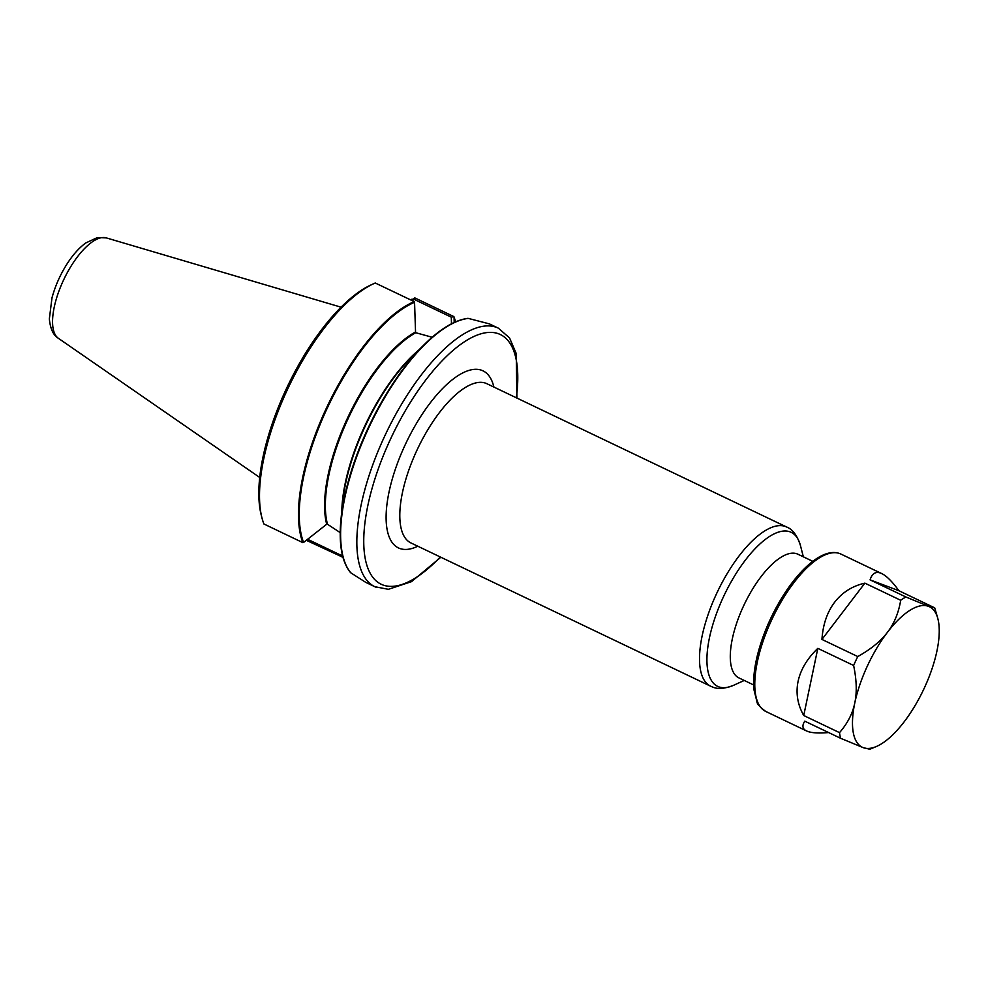 <?xml version="1.0" encoding="UTF-8"?>
<svg xmlns="http://www.w3.org/2000/svg" width="987" height="987" viewBox="0 0 987 987"><rect width="100%" height="100%" fill="white"/><g stroke="black" fill="none" stroke-linecap="round" stroke-linejoin="round"><path stroke-width="1.48" d="M710.578 686.175L410.876 542.912A88.201 34.496 -64.5 0 1 417.785 448.443A88.201 34.496 -64.5 0 1 486.961 383.746L786.664 527.021A88.201 34.496 115.5 0 0 717.487 591.719A88.201 34.496 115.5 0 0 710.578 686.175L712.293 686.915C717.561 689.382 724.729 688.815 733.797 685.212A85.326 33.373 -64.5 0 1 718.635 686.792A85.326 33.373 -64.5 0 1 732.28 579.85A85.326 33.373 -64.5 0 1 800.494 545.7C797.274 535.546 792.66 529.316 786.664 527.021M753.661 684.953L738.881 677.884A68.522 26.797 -64.5 0 1 744.247 604.513A68.522 26.797 -64.5 0 1 797.977 554.25L812.77 561.319M817.828 648.36C807.551 658.218 801.049 668.865 798.323 680.302L797.878 682.412C795.806 693.861 797.755 704.903 803.726 715.513L817.828 648.36L853.619 665.472C856.654 679.957 857.049 692.455 854.779 702.978C852.62 713.552 847.525 723.434 839.518 732.638L803.726 715.513M797.878 682.412A87.201 34.113 -64.5 0 1 798.323 680.302M898.91 590.732C892.359 581.688 886.634 575.964 881.749 573.583L880.207 572.953C875.395 571.424 872.014 573.718 870.078 579.862L898.91 590.732L934.714 607.856L928.508 606.339A77.862 30.449 -64.5 0 1 937.65 617.924A77.862 30.449 -64.5 0 1 936.934 651.001A77.862 30.449 -64.5 0 1 904.289 721.645A77.862 30.449 -64.5 0 1 876.135 746.604A77.862 30.449 -64.5 0 1 863.218 747.64L840.591 738.276L804.787 721.164C801.839 725.667 802.419 728.924 806.515 730.935L807.995 731.54C812.4 733.008 819.272 733.353 828.611 732.551M807.995 731.54A87.201 34.113 -64.5 0 1 807.539 731.367A87.201 34.113 -64.5 0 1 807.095 731.194M864.883 583.144C852.731 585.92 842.873 591.99 835.335 601.354L833.978 603.119C826.896 612.939 822.887 625.042 821.949 639.428L864.883 583.144L900.687 600.269C898.639 612.828 894.222 623.513 887.424 632.334C880.725 641.192 870.842 649.261 857.752 656.552L821.949 639.428M833.978 603.119A87.201 34.113 -64.5 0 1 835.335 601.354M880.207 572.953A87.201 34.113 -64.5 0 1 881.107 573.299M869.424 749.145L863.218 747.64A77.862 30.449 -64.5 0 1 854.779 702.978A77.862 30.449 -64.5 0 1 887.424 632.334A77.862 30.449 -64.5 0 1 928.508 606.339L905.881 596.975L870.078 579.862M934.714 607.856L937.65 617.924M840.591 738.276A87.201 34.113 -64.5 0 1 839.518 732.638M853.619 665.472A87.201 34.113 -64.5 0 1 857.752 656.552M900.687 600.269A87.201 34.113 -64.5 0 1 905.881 596.975M493.907 387.064L493.71 386.324A98.095 38.37 115.5 0 0 415.317 425.372A98.095 38.37 115.5 0 0 399.575 548.414A98.095 38.37 115.5 0 0 417.119 546.551L417.822 546.23M411.665 299.283L412.726 299.999L414.108 299.369L451.306 317.16L453.86 316.593L414.811 297.889L411.209 300.159M373.765 283.664L371.112 284.873A140.796 55.075 115.5 0 0 287.575 386.201A140.796 55.075 115.5 0 0 261.173 514.844L261.9 517.669A143.263 56.037 -64.5 0 1 288.759 386.768A143.263 56.037 -64.5 0 1 373.765 283.664A143.263 56.037 -64.5 0 1 375.245 282.998L414.244 301.603A143.263 56.037 115.5 0 0 325.661 409.716A143.263 56.037 115.5 0 0 302.861 542.64L303.589 542.455A142.868 55.877 -64.5 0 1 326.376 410.049A142.868 55.877 -64.5 0 1 414.552 302.293L414.244 301.603M343.094 557.359L306.278 540.296M454.18 322.465L454.069 317.185A142.868 55.877 -64.5 0 1 455.612 321.824L453.995 316.852M342.279 554.534L341.243 555.36L342.501 557.581M341.243 555.36L307.562 539.26M516.929 398.069L516.226 353.519L509.563 337.961L498.386 328.177A143.263 56.037 115.5 0 0 386.04 433.268A143.263 56.037 115.5 0 0 374.813 586.697L365.795 582.392L350.767 572.793A143.263 56.037 -64.5 0 1 367.806 429.863A143.263 56.037 -64.5 0 1 468.307 318.406L467.431 318.517A142.868 55.877 115.5 0 0 424.422 344.426A142.868 55.877 115.5 0 0 341.008 518.928A142.868 55.877 115.5 0 0 347.905 568.771M350.274 572.053L350.767 572.793L350.274 572.053M415.761 332.718L415.539 331.965A118.44 46.327 115.5 0 0 347.066 419.031A118.44 46.327 115.5 0 0 326.697 524.233L327.4 523.949A118.045 46.167 -64.5 0 1 347.782 419.352A118.045 46.167 -64.5 0 1 415.761 332.718L432.17 337.258M340.219 532.622L327.092 523.986M414.552 302.293L415.539 331.965M326.697 524.233L303.589 542.455M302.861 542.64L263.899 523.974A143.263 56.037 -64.5 0 1 261.9 517.669M468.307 318.406L489.367 323.872L498.386 328.177M414.108 299.369L414.811 297.889M412.393 300.714L412.726 299.999M451.306 317.16L451.466 323.798M440.264 556.964A138.328 54.1 -64.5 0 1 382.709 584.909A138.328 54.1 -64.5 0 1 420.684 386.904A138.328 54.1 -64.5 0 1 516.349 397.798M765.715 711.43A87.201 34.113 -64.5 0 1 772.55 618.047A87.201 34.113 -64.5 0 1 840.936 554.077C834.249 550.993 826.168 552.486 816.681 558.556C806.293 565.44 796.028 576.396 785.899 591.46C772.722 611.471 763.259 632.593 757.522 654.813C754.179 668.273 752.995 679.932 753.982 689.802L756.992 701.88C756.93 703.805 759.842 706.988 765.715 711.43L806.515 730.935M106.362 237.904L97.405 237.571L85.77 242.95C79.108 247.848 72.902 254.794 67.128 263.788C60.269 274.571 55.235 285.909 52.003 297.79L49.35 318.887C50.3 328.831 53.31 335.296 58.369 338.294A55.753 21.8 -64.5 0 1 63.921 279.284A55.753 21.8 -64.5 0 1 106.362 237.904L341.095 307.191M350.447 572.509C341.749 561.652 338.603 543.788 341.008 518.928L342.773 501.445A118.44 46.327 -64.5 0 1 411.924 356.788L424.422 344.426C440.313 328.819 454.76 320.133 467.752 318.369M418.907 349.892A118.045 46.167 115.5 0 0 341.786 511.217M440.844 557.236L411.505 581.651L388.372 589.313L374.813 586.697A143.263 56.037 115.5 0 0 376.528 587.438M803.344 556.816L800.494 545.7M744.247 680.45L733.797 685.212M876.135 746.604L869.374 749.429M881.749 573.583L840.936 554.077M58.369 338.294L259.692 477.461"/></g></svg>
